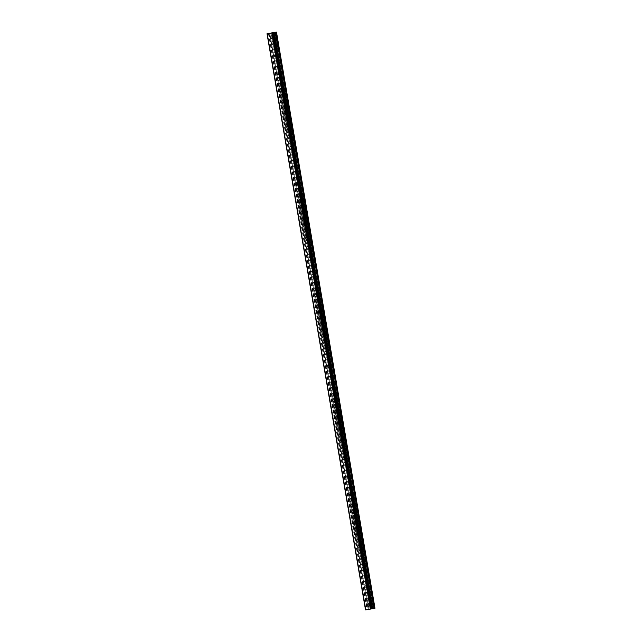 <?xml version="1.0" encoding="UTF-8"?>
<svg xmlns="http://www.w3.org/2000/svg" width="642" height="642" viewBox="0 0 642 642"><rect width="100%" height="100%" fill="white"/><g stroke="black" fill="none" stroke-linecap="round" stroke-linejoin="round"><path stroke-width="0.48" stroke-dasharray="3.21 2.41" d="M272.336 37.525A0.754 0.578 79.9 0 1 271.189 37.709A0.754 0.578 79.9 0 1 272.336 37.525M273.917 37.228A0.754 0.578 -100.1 0 0 275.057 37.035A0.754 0.578 -100.1 0 0 273.917 37.228M275.466 55.814A0.754 0.578 79.9 0 1 274.319 56.006A0.754 0.578 79.9 0 1 275.466 55.814M277.039 55.517A0.754 0.578 -100.1 0 0 278.187 55.332A0.754 0.578 -100.1 0 0 277.039 55.517M278.588 74.103A0.754 0.578 79.9 0 1 277.448 74.295A0.754 0.578 79.9 0 1 278.588 74.103M280.169 73.814A0.754 0.578 -100.1 0 0 281.316 73.621A0.754 0.578 -100.1 0 0 280.169 73.814M281.718 92.4A0.754 0.578 79.9 0 1 280.57 92.584A0.754 0.578 79.9 0 1 281.718 92.4M283.299 92.103A0.754 0.578 -100.1 0 0 284.438 91.91A0.754 0.578 -100.1 0 0 283.299 92.103M284.847 110.689A0.754 0.578 79.9 0 1 283.7 110.881A0.754 0.578 79.9 0 1 284.847 110.689M286.42 110.392A0.754 0.578 -100.1 0 0 287.568 110.207A0.754 0.578 -100.1 0 0 286.42 110.392M287.969 128.978A0.754 0.578 79.9 0 1 286.83 129.17A0.754 0.578 79.9 0 1 287.969 128.978M289.55 128.689A0.754 0.578 -100.1 0 0 290.698 128.496A0.754 0.578 -100.1 0 0 289.55 128.689M291.099 147.275A0.754 0.578 79.9 0 1 289.951 147.459A0.754 0.578 79.9 0 1 291.099 147.275M292.672 146.978A0.754 0.578 -100.1 0 0 293.819 146.785A0.754 0.578 -100.1 0 0 292.672 146.978M294.229 165.564A0.754 0.578 79.9 0 1 293.081 165.756A0.754 0.578 79.9 0 1 294.229 165.564M295.802 165.267A0.754 0.578 -100.1 0 0 296.949 165.082A0.754 0.578 -100.1 0 0 295.802 165.267M297.35 183.853A0.754 0.578 79.9 0 1 296.203 184.045A0.754 0.578 79.9 0 1 297.35 183.853M298.931 183.564A0.754 0.578 -100.1 0 0 300.071 183.371A0.754 0.578 -100.1 0 0 298.931 183.564M300.48 202.15A0.754 0.578 79.9 0 1 299.332 202.334A0.754 0.578 79.9 0 1 300.48 202.15M302.053 201.853A0.754 0.578 -100.1 0 0 303.201 201.66A0.754 0.578 -100.1 0 0 302.053 201.853M303.602 220.439A0.754 0.578 79.9 0 1 302.462 220.631A0.754 0.578 79.9 0 1 303.602 220.439M305.183 220.142A0.754 0.578 -100.1 0 0 306.33 219.957A0.754 0.578 -100.1 0 0 305.183 220.142M306.732 238.728A0.754 0.578 79.9 0 1 305.584 238.92A0.754 0.578 79.9 0 1 306.732 238.728M308.304 238.439A0.754 0.578 -100.1 0 0 309.452 238.246A0.754 0.578 -100.1 0 0 308.304 238.439M309.861 257.025A0.754 0.578 79.9 0 1 308.714 257.209A0.754 0.578 79.9 0 1 309.861 257.025M311.434 256.728A0.754 0.578 -100.1 0 0 312.582 256.535A0.754 0.578 -100.1 0 0 311.434 256.728M312.983 275.314A0.754 0.578 79.9 0 1 311.835 275.506A0.754 0.578 79.9 0 1 312.983 275.314M314.564 275.017A0.754 0.578 -100.1 0 0 315.703 274.832A0.754 0.578 -100.1 0 0 314.564 275.017M316.113 293.603A0.754 0.578 79.9 0 1 314.965 293.795A0.754 0.578 79.9 0 1 316.113 293.603M317.686 293.314A0.754 0.578 -100.1 0 0 318.833 293.121A0.754 0.578 -100.1 0 0 317.686 293.314M319.235 311.9A0.754 0.578 79.9 0 1 318.095 312.084A0.754 0.578 79.9 0 1 319.235 311.9M320.815 311.603A0.754 0.578 -100.1 0 0 321.963 311.41A0.754 0.578 -100.1 0 0 320.815 311.603M322.364 330.189A0.754 0.578 79.9 0 1 321.217 330.381A0.754 0.578 79.9 0 1 322.364 330.189M323.937 329.892A0.754 0.578 -100.1 0 0 325.085 329.707A0.754 0.578 -100.1 0 0 323.937 329.892M325.494 348.478A0.754 0.578 79.9 0 1 324.346 348.67A0.754 0.578 79.9 0 1 325.494 348.478M327.067 348.189A0.754 0.578 -100.1 0 0 328.214 347.996A0.754 0.578 -100.1 0 0 327.067 348.189M328.616 366.775A0.754 0.578 79.9 0 1 327.476 366.959A0.754 0.578 79.9 0 1 328.616 366.775M330.197 366.478A0.754 0.578 -100.1 0 0 331.344 366.285A0.754 0.578 -100.1 0 0 330.197 366.478M331.745 385.064A0.754 0.578 79.9 0 1 330.598 385.256A0.754 0.578 79.9 0 1 331.745 385.064M333.318 384.767A0.754 0.578 -100.1 0 0 334.466 384.582A0.754 0.578 -100.1 0 0 333.318 384.767M334.875 403.353A0.754 0.578 79.9 0 1 333.728 403.545A0.754 0.578 79.9 0 1 334.875 403.353M336.448 403.064A0.754 0.578 -100.1 0 0 337.596 402.871A0.754 0.578 -100.1 0 0 336.448 403.064M337.997 421.65A0.754 0.578 79.9 0 1 336.849 421.834A0.754 0.578 79.9 0 1 337.997 421.65M339.578 421.353A0.754 0.578 -100.1 0 0 340.717 421.16A0.754 0.578 -100.1 0 0 339.578 421.353M341.127 439.939A0.754 0.578 79.9 0 1 339.979 440.131A0.754 0.578 79.9 0 1 341.127 439.939M342.7 439.642A0.754 0.578 -100.1 0 0 343.847 439.457A0.754 0.578 -100.1 0 0 342.7 439.642M344.248 458.228A0.754 0.578 79.9 0 1 343.109 458.42A0.754 0.578 79.9 0 1 344.248 458.228M345.829 457.939A0.754 0.578 -100.1 0 0 346.977 457.746A0.754 0.578 -100.1 0 0 345.829 457.939M347.378 476.524A0.754 0.578 79.9 0 1 346.231 476.709A0.754 0.578 79.9 0 1 347.378 476.524M348.951 476.228A0.754 0.578 -100.1 0 0 350.099 476.035A0.754 0.578 -100.1 0 0 348.951 476.228M350.508 494.813A0.754 0.578 79.9 0 1 349.36 495.006A0.754 0.578 79.9 0 1 350.508 494.813M352.081 494.517A0.754 0.578 -100.1 0 0 353.228 494.332A0.754 0.578 -100.1 0 0 352.081 494.517M353.63 513.102A0.754 0.578 79.9 0 1 352.482 513.295A0.754 0.578 79.9 0 1 353.63 513.102M355.211 512.814A0.754 0.578 -100.1 0 0 356.35 512.621A0.754 0.578 -100.1 0 0 355.211 512.814M356.759 531.399A0.754 0.578 79.9 0 1 355.612 531.584A0.754 0.578 79.9 0 1 356.759 531.399M358.332 531.103A0.754 0.578 -100.1 0 0 359.48 530.91A0.754 0.578 -100.1 0 0 358.332 531.103M359.881 549.688A0.754 0.578 79.9 0 1 358.742 549.881A0.754 0.578 79.9 0 1 359.881 549.688M361.462 549.392A0.754 0.578 -100.1 0 0 362.61 549.207A0.754 0.578 -100.1 0 0 361.462 549.392M363.011 567.977A0.754 0.578 79.9 0 1 361.863 568.17A0.754 0.578 79.9 0 1 363.011 567.977M364.584 567.688A0.754 0.578 -100.1 0 0 365.731 567.496A0.754 0.578 -100.1 0 0 364.584 567.688M366.141 586.274A0.754 0.578 79.9 0 1 364.993 586.459A0.754 0.578 79.9 0 1 366.141 586.274M367.714 585.977A0.754 0.578 -100.1 0 0 368.861 585.785A0.754 0.578 -100.1 0 0 367.714 585.977M369.262 604.563A0.754 0.578 79.9 0 1 368.115 604.756A0.754 0.578 79.9 0 1 369.262 604.563M370.843 604.266A0.754 0.578 -100.1 0 0 371.991 604.082A0.754 0.578 -100.1 0 0 370.843 604.266M271.919 32.886L272.762 32.742L271.919 32.886M370.651 609.001L272.16 32.814L370.667 609.001L365.515 609.9M270.98 33.039L369.463 609.202M368.981 609.282L270.499 33.127M369.046 609.298L369.559 609.21L369.046 609.298M370.177 609.114L371.044 608.961L370.177 609.106M370.257 609.097L370.98 608.969L370.257 609.097M374.976 608.287L370.667 609.001M273.38 32.654L371.862 608.833M365.635 609.884L267.144 33.697M365.94 609.828L267.449 33.641L365.932 609.828M368.307 609.41L269.817 33.224L368.307 609.41M368.171 609.427L269.68 33.248L368.171 609.427M272.513 32.758L371.004 608.945M272.673 32.734L371.164 608.921M268.541 33.448L367.031 609.635M268.42 33.472L366.911 609.659M273.243 32.67L371.734 608.857L273.291 32.67M276.437 32.108L374.928 608.295M275.249 32.301L373.74 608.488M275.089 32.333L373.58 608.52M274.752 32.389L373.243 608.576L274.736 32.389M269.744 33.232L368.227 609.418L269.752 33.24M269.11 33.352L367.601 609.539M268.926 33.384L367.417 609.571M267.529 33.625L366.02 609.812M267.353 33.657L365.836 609.844M267.056 33.705L365.547 609.892M273.34 32.662L371.83 608.849M271.895 38.359L274.624 37.878M275.025 56.648L277.745 56.167M278.155 74.945L280.875 74.456M281.276 93.234L283.997 92.753M284.406 111.523L287.126 111.042M287.528 129.82L290.256 129.331M290.657 148.109L293.378 147.628M293.787 166.398L296.508 165.917M296.909 184.695L299.629 184.206M300.039 202.984L302.759 202.503M303.16 221.273L305.889 220.792M306.29 239.57L309.011 239.081M309.42 257.859L312.14 257.378M312.542 276.148L315.27 275.667M315.671 294.445L318.392 293.956M318.801 312.734L321.522 312.253M321.923 331.023L324.643 330.542M325.053 349.32L327.773 348.831M328.174 367.609L330.903 367.128M331.304 385.898L334.025 385.417M334.434 404.195L337.154 403.706M337.556 422.484L340.276 422.003M340.685 440.773L343.406 440.292M343.807 459.07L346.536 458.581M346.937 477.359L349.657 476.878M350.067 495.648L352.787 495.167M353.188 513.945L355.909 513.456M356.318 532.234L359.038 531.753M359.44 550.523L362.168 550.042M362.57 568.82L365.29 568.331M365.699 587.109L368.42 586.627M368.821 605.398L371.549 604.916M368.556 603.913L371.285 603.432M365.434 585.624L368.155 585.143M362.305 567.335L365.025 566.846M359.183 549.038L361.903 548.557M356.053 530.749L358.774 530.268M352.923 512.46L355.652 511.971M349.802 494.163L352.522 493.682M346.672 475.874L349.392 475.393M343.55 457.586L346.271 457.096M340.421 439.288L343.141 438.807M337.291 421L340.019 420.518M334.169 402.711L336.889 402.221M331.039 384.414L333.76 383.932M327.91 366.125L330.638 365.643M324.788 347.836L327.508 347.346M321.658 329.539L324.379 329.057M318.536 311.25L321.257 310.768M315.407 292.961L318.127 292.471M312.277 274.664L315.005 274.182M309.155 256.375L311.876 255.893M306.025 238.086L308.746 237.596M302.904 219.789L305.624 219.307M299.774 201.5L302.494 201.018M296.644 183.211L299.373 182.721M293.522 164.914L296.243 164.432M290.393 146.625L293.113 146.143M287.263 128.336L289.991 127.846M284.141 110.039L286.862 109.557M281.011 91.75L283.732 91.268M277.89 73.461L280.61 72.971M274.76 55.164L277.48 54.682M271.63 36.875L274.359 36.393M267.249 33.681L365.739 609.868M273.147 32.686L371.638 608.873"/><path stroke-width="0.96" d="M271.919 32.886L272.762 32.734L271.919 32.886M271.157 33.007L271.839 32.886L271.157 33.007M270.571 33.111L271.093 33.023L270.571 33.111M274.134 32.509L267.024 33.713L276.485 32.1L274.134 32.509L372.625 608.696L374.222 608.423L374.976 608.287L276.485 32.1M371.862 608.833L372.625 608.696M267.024 33.713L365.515 609.9L267.024 33.713L365.515 609.9L370.378 609.097L371.862 608.841L273.38 32.654L371.862 608.841M267.144 33.697L365.627 609.884M271.823 32.919L370.314 609.106M271.887 32.911L370.378 609.097M271.975 32.894L370.466 609.081M267.064 33.705L365.547 609.892M272.866 32.742L371.357 608.929M272.954 32.726L371.437 608.913L272.962 32.726M273.051 32.71L371.541 608.897M273.348 32.662L371.838 608.849M273.949 32.541L372.44 608.728M275.554 32.269L374.037 608.456M275.739 32.236L374.222 608.423"/></g></svg>
